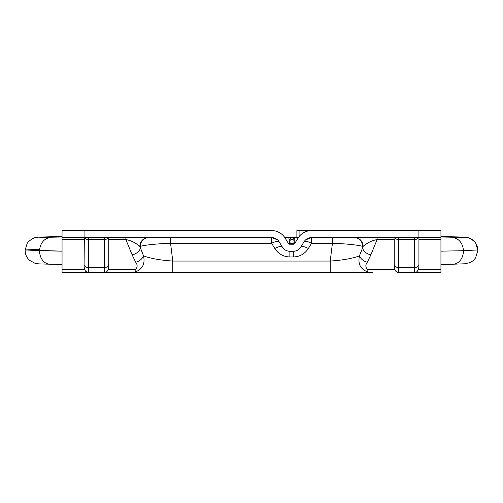 <?xml version="1.0" encoding="UTF-8"?>
<svg xmlns="http://www.w3.org/2000/svg" width="503" height="503" viewBox="0 0 503 503"><rect width="100%" height="100%" fill="white"/><g stroke="black" fill="none" stroke-linecap="round" stroke-linejoin="round"><path stroke-width="0.75" d="M289.803 241.559A2.201 2.201 0 0 0 292.01 243.76A2.201 2.201 0 0 0 294.211 241.559A2.201 2.201 0 0 0 292.01 239.359A2.201 2.201 0 0 0 289.803 241.559L289.803 244.232M440.942 236.504L464.64 237.108L468.148 237.686L470.777 238.736L474.455 241.597L475.794 243.37L477.85 250.45A13.216 13.216 -0 0 0 477.837 249.934L463.376 250.695L477.837 249.934A13.216 13.216 179.7 0 0 464.634 237.234L440.942 236.504L464.319 237.158L452.581 237.787L464.634 237.234M297.757 238.548L297.757 237.623M50.269 264.213A13.216 10.664 -88.8 0 1 49.998 264.213A13.216 10.664 -88.8 0 1 39.611 250.695L25.15 249.928L62.051 251.16L39.611 250.695A13.216 10.664 -88.8 0 1 50.269 237.781L50.407 237.787A13.216 10.664 -88.8 0 1 50.684 237.787L62.051 238.02M39.699 249.369L25.15 249.934C25.075 254.046 26.54 257.505 29.551 260.315L34.864 263.226C38.467 264.044 37.756 263.817 49.998 264.213L62.051 264.459M462.521 237.441L452.31 237.787A13.216 10.664 88.8 0 1 452.581 237.787M277.48 239.824A8.809 8.809 0 0 1 279.184 241.855A8.809 2.722 -31.3 0 0 271.651 243.301L271.651 237.623L277.48 239.824L271.651 237.623L84.076 237.623L84.076 230.575L271.651 230.575A15.863 15.863 0 0 1 285.207 238.196L288.357 243.383A1.76 1.76 0 0 0 289.866 244.232L293.306 244.232A1.76 1.76 0 0 0 294.815 243.383L297.971 238.196L294.815 243.383A1.76 1.76 0 0 1 293.306 244.232M279.253 232.512L277.046 231.518M418.911 237.623L418.911 230.575L440.942 230.575L440.942 237.623L311.52 237.623A8.809 8.809 0 0 0 303.994 241.855L300.838 247.048A8.809 8.809 0 0 1 293.306 251.28L293.306 256.964L289.866 256.964L289.866 251.28L293.306 251.28L289.866 251.28A8.809 8.809 0 0 1 282.334 247.048L279.184 241.855L282.334 247.048A8.809 2.722 -31.3 0 0 274.808 248.495L271.651 243.301L170.561 243.301C158.043 243.628 143.707 245.106 140.287 246.432L139.865 246.432L143.531 255.87C150.366 258.454 160.111 260.183 172.774 261.063L330.213 261.063C342.876 260.183 352.622 258.454 359.456 255.87L363.128 246.432L362.707 246.432C359.28 245.106 344.945 243.628 332.426 243.301L311.52 243.301A8.809 2.722 31.3 0 0 303.994 241.855A8.809 8.809 0 0 1 305.692 239.824L311.52 237.623L305.692 239.824A8.809 8.809 0 0 1 311.52 237.623A8.809 8.809 0 0 0 305.692 239.824M271.651 237.623A8.809 8.809 0 0 1 279.184 241.855M297.971 238.196A15.863 15.863 0 0 1 311.52 230.575L418.911 230.575M372.654 272.425L62.051 272.425L62.051 230.575L84.076 230.575M440.942 237.623L440.942 239.56L418.911 239.56L418.911 238.183L418.911 266.25L418.911 239.56M418.911 266.25L418.509 269.514L440.942 269.514L440.942 239.56M440.942 269.514L440.942 272.425L414.51 272.425L440.942 272.425M371.107 230.575L344.454 230.575M321.549 230.575L296.877 230.575L296.877 237.623L298.336 237.623M158.533 230.575L131.88 230.575M284.843 237.623L296.877 237.623M84.076 237.623L62.051 237.623M172.774 272.425L172.774 261.063L170.561 243.301L170.561 237.623M330.213 272.425L330.213 261.063L332.426 243.301L332.426 237.623M62.051 272.425L88.484 272.425L85.894 271.589L84.479 269.514L84.076 266.25L84.076 239.56L62.051 239.56M368.485 272.173C360.695 269.652 357.683 264.213 359.456 255.87A8.809 6.482 29.4 0 0 367.303 262.208C365.385 264.735 365.392 267.175 367.322 269.514C366.907 270.928 367.297 271.815 368.485 272.173L370.29 272.425M418.509 269.514L417.094 271.589A4.408 4.408 0 0 1 414.51 272.425L398.646 272.425L396.056 271.589L394.641 269.514L394.239 266.25L394.239 239.56L377.118 239.56L377.118 237.623M108.749 266.25L108.749 238.183L108.749 266.25L108.346 269.514L106.932 271.589A4.408 4.408 0 0 1 104.341 272.425L130.34 272.425M132.704 272.425L134.502 272.173C135.697 271.809 136.08 270.922 135.665 269.514C137.596 267.168 137.602 264.735 135.684 262.208L132.094 254.782L125.869 239.56L108.749 239.56M394.239 266.25L394.239 239.56M84.076 266.25L84.341 237.623M135.684 262.208A8.809 6.482 150.6 0 0 143.531 255.87C145.31 264.201 142.305 269.639 134.502 272.173M354.332 237.623A8.809 8.369 90 0 1 362.707 246.432L362.518 247.91A8.809 6.658 22.2 0 0 370.893 254.782L367.303 262.208M394.239 238.183L394.503 237.623M354.753 237.623A8.809 8.369 90 0 1 363.128 246.432C367.259 242.823 371.924 240.535 377.118 239.56L370.893 254.782M132.094 254.782A8.809 6.658 157.8 0 0 140.469 247.91L140.287 246.432A8.809 8.369 90 0 1 148.655 237.623M108.485 237.623L108.749 238.183M125.869 237.623L125.869 239.56C131.063 240.535 135.728 242.823 139.865 246.432A8.809 8.369 90 0 1 148.234 237.623M418.647 237.623L418.911 238.183M88.484 272.425A4.408 4.408 0 0 1 85.894 271.589A4.408 4.408 0 0 0 88.484 272.425L88.484 267.577L104.341 267.577L104.341 239.56L88.484 239.56L88.484 267.577A4.408 3.433 0 0 1 84.076 264.138M398.646 272.425A4.408 4.408 0 0 1 396.056 271.589A4.408 4.408 0 0 0 398.646 272.425L398.646 267.577L414.51 267.577L414.51 239.56L398.646 239.56L398.646 267.577A4.408 3.433 0 0 1 394.239 264.138M311.52 237.623L311.52 243.301L308.364 248.495A8.809 2.722 31.3 0 0 300.838 247.048M299.078 236.599L299.078 230.575M294.211 243.98L294.211 239.51A2.201 1.691 180 0 0 292.01 237.818A2.201 1.691 180 0 0 289.803 239.51M452.719 237.781A13.216 10.664 88.8 0 1 463.376 250.695L440.942 251.16L463.376 250.695A13.216 10.664 -91.2 0 1 452.989 264.213L440.942 264.459M50.407 237.787L38.674 237.158L62.051 236.504L38.568 237.158L50.269 237.781M452.719 264.213A13.216 10.664 -91.2 0 0 452.989 264.213L464.847 263.779L469.821 262.623C472.059 261.51 473.568 260.441 474.354 259.41L475.605 257.825L477.85 250.45M293.306 256.964C299.794 256.744 304.812 253.921 308.364 248.495M274.808 248.495C278.36 253.921 283.384 256.744 289.866 256.964M62.051 269.514L84.479 269.514M367.322 269.514L394.641 269.514M108.346 269.514L135.665 269.514M417.094 271.589A4.408 4.408 0 0 1 414.51 272.425L414.51 267.577A4.408 3.433 0 0 0 418.911 264.138M418.471 237.623A4.408 3.433 0 0 1 414.51 239.56L414.51 237.623M398.646 237.623L398.646 239.56A4.408 3.433 0 0 1 394.679 237.623M88.484 237.623L88.484 239.56A4.408 3.433 0 0 1 84.517 237.623M108.308 237.623A4.408 3.433 0 0 1 104.341 239.56L104.341 237.623M106.932 271.589A4.408 4.408 0 0 1 104.341 272.425L104.341 267.577A4.408 3.433 0 0 0 108.749 264.138M294.211 242.144L295.563 242.144M294.211 237.623L294.211 241.559M288.854 237.623L289.659 244.219M62.051 236.504L38.517 237.095L34.889 237.674L32.161 238.762L28.495 241.641L27.162 243.421L25.15 249.934M50.684 237.787L40.466 237.441M440.942 238.02L452.31 237.787"/></g></svg>
